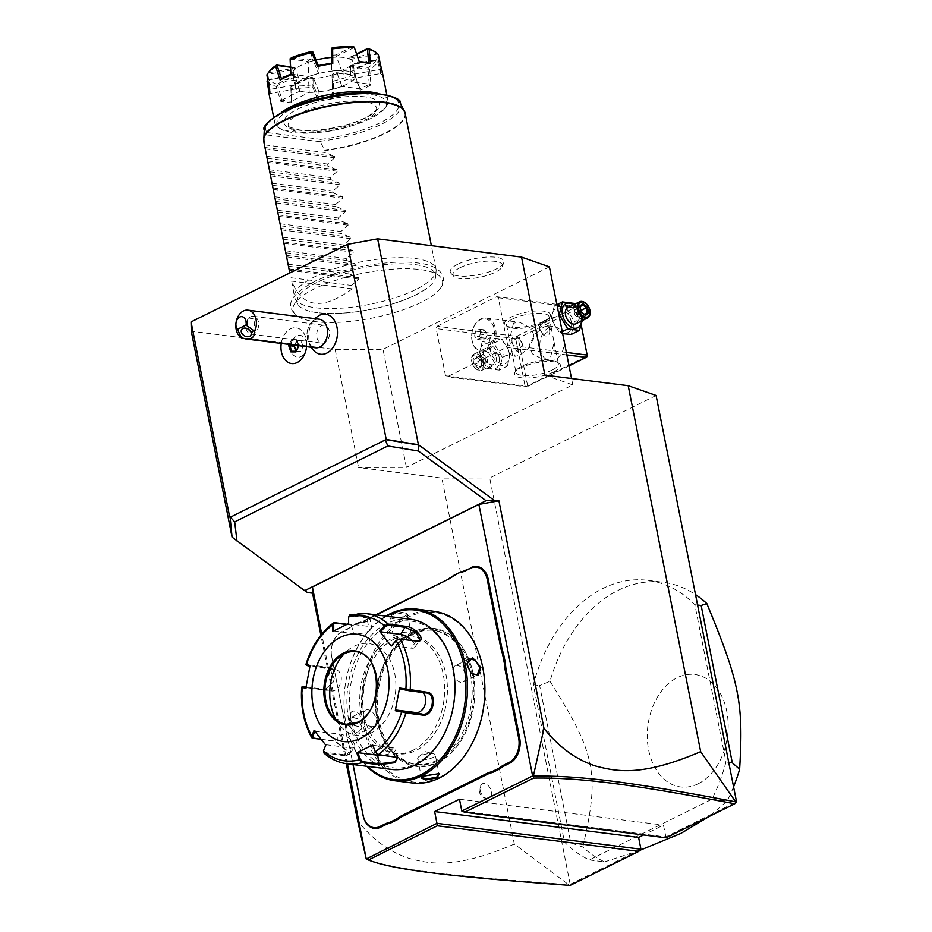 <?xml version="1.0" encoding="UTF-8"?>
<svg xmlns="http://www.w3.org/2000/svg" width="932" height="932" viewBox="0 0 932 932"><rect width="100%" height="100%" fill="white"/><g stroke="black" fill="none" stroke-linecap="round" stroke-linejoin="round"><path stroke-width="0.7" stroke-dasharray="4.66 3.5" d="M549.414 266.867L383.029 349.349L335.182 349.488L191.281 331.221M421.136 302.376A76.191 22.904 -11.2 0 1 297.937 316.542A76.191 22.904 -11.2 0 1 314.41 288.838A76.191 22.904 -11.2 0 1 404.558 268.707A76.191 22.904 -11.2 0 1 440.312 288.349A76.191 22.904 -11.2 0 1 421.136 302.376M457.892 264.164A27.308 8.213 168.8 0 0 450.96 273.274A27.308 8.213 168.8 0 0 469.926 275.93A27.308 8.213 168.8 0 0 496.15 269.022A27.308 8.213 168.8 0 0 503.653 262.847A27.308 8.213 168.8 0 0 488.706 256.976A27.308 8.213 168.8 0 0 457.892 264.164M656.093 395.471L489.708 477.953L570.174 884.317L568.66 884.666L514.313 844.043L441.861 478.093L358.552 467.526L406.399 467.375L383.029 349.349M335.182 349.488L358.552 467.526M307.56 592.554L232.511 537.461M346.32 763.681L320.888 635.251M514.313 844.043C455.48 869.241 430.433 864.034 409.183 858.395C389.739 852.081 372.555 839.546 357.62 820.754M350.187 717.955A8.108 5.184 63.6 0 0 357.97 726.296A8.108 5.184 63.6 0 0 361.546 719.399A8.108 5.184 63.6 0 0 356.909 712.118A8.108 5.184 63.6 0 0 351.073 712.386A8.108 5.184 63.6 0 0 350.187 717.955M480.178 790.348A8.108 5.184 63.6 0 0 487.972 798.689A8.108 5.184 63.6 0 0 491.537 791.792A8.108 5.184 63.6 0 0 486.912 784.499A8.108 5.184 63.6 0 0 481.075 784.779A8.108 5.184 63.6 0 0 480.178 790.348M489.708 477.953L441.861 478.093M461.806 811.026L665.786 836.913L736.548 801.835M666.1 837.821L663.444 825.111L643.569 834.967M570.174 884.317L640.936 849.227M725.981 761.957A144.18 102.112 97.2 0 1 711.943 799.213L589.432 859.956A144.18 102.112 97.2 0 1 564.477 842.027L533.337 684.752A144.18 102.112 97.2 0 1 647.81 580.321A144.18 102.112 97.2 0 1 694.841 604.682L725.981 761.957L728.731 762.306M544.905 375.13L572.784 384.893L406.399 467.375M572.784 384.893L571.526 378.508M437.073 326.258L496.709 296.691L498.282 297.762L507.637 344.98L506.728 347.275L447.092 376.843L445.519 375.771L436.164 328.565L437.073 326.258L516.596 336.359L576.232 306.791L557.418 304.403M556.835 304.333L496.709 296.691M543.892 321.249A23.428 7.048 168.8 0 0 549.717 317.031A23.428 7.048 168.8 0 0 538.906 310.892A23.428 7.048 168.8 0 0 511.074 317.09A23.428 7.048 168.8 0 0 506.099 325.664A23.428 7.048 168.8 0 0 543.892 321.249M516.596 336.359L516.771 337.582L518.192 338.2L577.828 308.632L577.642 307.409L576.232 306.791M445.519 375.771L525.031 385.871L515.687 338.654L516.771 337.582M515.687 338.654L436.164 328.565M509.14 352.622A13.409 8.563 63.6 0 0 497.28 338.887A13.409 8.563 63.6 0 0 490.372 350.234A13.409 8.563 63.6 0 0 502.243 363.969A13.409 8.563 63.6 0 0 509.14 352.622M525.031 385.871L526.615 386.943L447.092 376.843M569.021 365.915L526.615 386.943M566.854 354.917L506.728 347.275M553.899 371.833A23.428 7.048 -11.2 0 1 526.067 378.031A23.428 7.048 -11.2 0 1 515.256 371.891A23.428 7.048 -11.2 0 1 521.081 367.674A23.428 7.048 -11.2 0 1 558.874 363.259A23.428 7.048 -11.2 0 1 553.899 371.833M566.353 352.436L507.637 344.98M498.282 297.762L577.805 307.863L581.23 325.14M571.258 321.82A13.409 8.563 63.6 0 0 559.398 308.096A13.409 8.563 63.6 0 0 552.49 319.443A13.409 8.563 63.6 0 0 564.361 333.167A13.409 8.563 63.6 0 0 571.258 321.82M577.828 308.632L587.172 355.849L526.452 386.477M527.535 385.417L518.192 338.2M548.843 327.633A17.125 12.128 -82.8 0 0 539.803 345.865A17.125 12.128 -82.8 0 0 549.857 360.637A17.125 12.128 -82.8 0 0 555.181 359.67A17.125 12.128 -82.8 0 0 564.221 341.438A17.125 12.128 -82.8 0 0 554.167 326.666A17.125 12.128 -82.8 0 0 548.843 327.633M543.799 326.992L548.237 325.909L551.93 331.338L554.132 342.44L550.136 359.03L543.927 359.88L532.335 353.81L529.143 345.131L535.201 333.831L543.799 326.992M512.67 318.93A21.622 6.501 168.8 0 0 506.6 325.058A21.622 6.501 168.8 0 0 508.08 326.852A21.622 6.501 168.8 0 0 542.96 322.775A21.622 6.501 168.8 0 0 548.342 318.872A21.622 6.501 168.8 0 0 549.03 316.659A21.622 6.501 168.8 0 0 535.283 313.315A21.622 6.501 168.8 0 0 512.67 318.93M513.497 323.148L509.501 339.737L511.703 350.84L515.408 356.269L519.846 355.185L528.444 348.335L534.49 337.035L531.298 328.367L519.718 322.297L513.497 323.148M552.303 369.992A21.622 6.501 -11.2 0 1 529.691 375.596A21.622 6.501 -11.2 0 1 515.944 372.264A21.622 6.501 -11.2 0 1 516.631 370.039A21.622 6.501 -11.2 0 1 522.013 366.148A21.622 6.501 -11.2 0 1 556.893 362.07A21.622 6.501 -11.2 0 1 558.373 363.864A21.622 6.501 -11.2 0 1 552.303 369.992M522.2 343.628L518.192 337L511.528 342.265L517.225 351.783L522.374 344.98L522.2 343.628M539.43 328.437L539.255 327.074L544.416 320.27L550.101 329.788L543.438 335.066L539.43 328.437M481.693 351.981A17.125 12.128 97.2 0 0 487.028 351.014A17.125 12.128 -82.8 0 0 496.069 332.782A17.125 12.128 -82.8 0 0 486.015 318.01A17.125 12.128 -82.8 0 0 480.679 318.977A17.125 12.128 97.2 0 0 471.639 337.209A17.125 12.128 97.2 0 0 481.693 351.981L515.408 356.269M486.166 350.024A16.147 11.44 97.2 0 1 481.133 350.933A16.147 11.44 97.2 0 1 471.662 337A16.147 11.44 97.2 0 1 480.178 319.804A16.147 11.44 97.2 0 1 485.211 318.895A16.147 11.44 97.2 0 1 494.694 332.829A16.147 11.44 97.2 0 1 486.166 350.024M486.213 350.024A16.147 11.44 97.2 0 1 481.192 350.945A16.147 11.44 97.2 0 1 471.709 337.011A16.147 11.44 97.2 0 1 480.236 319.816A16.147 11.44 -82.8 0 1 485.257 318.895A16.147 11.44 -82.8 0 1 494.741 332.829A16.147 11.44 -82.8 0 1 486.213 350.024M479.63 336.697L480.597 331.594L484.186 329.812L486.807 333.143L485.852 338.246L482.263 340.029L479.63 336.697L474.586 336.056L475.541 330.953L479.13 329.171L481.762 332.503L480.807 337.605L477.219 339.388L474.586 336.056M480.597 331.594L475.541 330.953M484.186 329.812L479.13 329.171M482.263 340.029L477.219 339.388M485.852 338.246L480.807 337.605M486.807 333.143L481.762 332.503M549.53 329.893A7.211 4.602 -116.4 0 1 548.063 335.485A7.211 4.602 -116.4 0 1 542.843 334.553A7.211 4.602 -116.4 0 1 539.43 328.612A7.211 4.602 -116.4 0 1 539.267 327.353A7.211 4.602 -116.4 0 1 543.636 322.6A7.211 4.602 -116.4 0 1 549.53 329.893M512.099 342.161A7.211 4.602 63.6 0 0 518.006 349.453A7.211 4.602 63.6 0 0 522.363 344.712A7.211 4.602 63.6 0 0 522.2 343.442A7.211 4.602 63.6 0 0 518.786 337.5A7.211 4.602 63.6 0 0 513.567 336.568A7.211 4.602 63.6 0 0 512.099 342.161M571.281 334.413L574.438 321.668L565.934 307.432L554.284 305.952L551.115 318.709L559.619 332.934L562.637 333.644M565.934 307.432L574.065 303.401L582.57 317.637L574.438 321.668M582.244 320.596L582.57 317.637M559.619 332.934L562.241 331.629M551.115 318.709L558.909 314.841M554.284 305.952L556.893 304.659M581.498 320.957A13.409 8.563 63.6 0 0 581.207 316.892A13.409 8.563 63.6 0 0 573.495 304.811M575.813 323.777A9.017 5.755 63.6 0 0 578.131 316.507A9.017 5.755 63.6 0 0 567.809 307.63M590.107 311.952A9.017 5.755 63.6 0 0 589.933 310.659A9.017 5.755 -116.4 0 0 585.879 303.413M579.774 306.057L580.869 311.94L584.807 314.678M580.951 312.045L574.788 314.958L576.186 313.536L578.516 317.859L574.788 314.958L573.809 309.972L576.186 313.536L576.547 307.886L582.617 304.88M585.424 315.529L584.585 314.841L578.516 317.859L584.282 314.27M580.881 310.484L580.263 310.787L581.253 315.773L576.186 313.536L580.263 310.787L576.547 307.886L573.809 309.972L579.96 306.908M507.358 366.101L510.515 353.356L502.01 339.132L490.349 337.64L487.191 350.397L495.696 364.622L507.358 366.101L499.226 370.132L502.383 357.387L493.878 343.162L482.217 341.683L490.349 337.64M482.217 341.683L479.06 354.428L487.191 350.397M499.203 357.55A13.409 8.563 63.6 0 0 487.331 343.815A13.409 8.563 63.6 0 0 480.434 355.162A13.409 8.563 63.6 0 0 492.306 368.897A13.409 8.563 63.6 0 0 499.203 357.55M496.127 357.154A9.017 5.755 -116.4 0 1 493.82 364.424A9.017 5.755 -116.4 0 1 483.51 355.558A9.017 5.755 -116.4 0 1 485.817 348.277A9.017 5.755 -116.4 0 1 496.127 357.154M479.06 354.428L487.564 368.653L499.226 370.132M487.564 368.653L495.696 364.622M502.383 357.387L510.515 353.356M493.878 343.162L502.01 339.132M485.817 348.277L474.015 354.137A9.017 5.755 63.6 0 1 484.325 363.002A9.017 5.755 -116.4 0 1 482.019 370.284A9.017 5.755 -116.4 0 1 475.961 368.827A9.017 5.755 -116.4 0 1 471.709 361.406A9.017 5.755 63.6 0 1 471.499 359.834L471.534 360.369A8.108 5.184 63.6 0 0 471.72 361.791A8.108 5.184 -116.4 0 0 475.553 368.478L475.961 368.827M474.015 354.137A9.017 5.755 63.6 0 0 471.499 359.834M475.553 368.478A8.108 5.184 -116.4 0 0 481.425 369.526A8.108 5.184 -116.4 0 0 483.079 363.235A8.108 5.184 63.6 0 0 476.438 355.034A8.108 5.184 63.6 0 0 471.534 360.369M478.582 368.49L474.108 365.018L472.92 359.03L476.205 356.537L480.772 360.113L481.751 365.099L479.013 367.185L475.297 364.284L474.306 359.298L477.044 357.212L480.772 360.113L486.842 357.107L485.444 358.517L485.094 364.167L487.832 362.094L481.751 365.099L481.867 365.996L481.751 365.099L481.867 365.996L478.582 368.49L478.932 367.243L481.669 365.158M476.205 356.537L477.044 357.212L476.205 356.537M472.92 359.03L474.306 359.298L480.376 356.28L485.444 358.517L487.832 362.094L486.842 357.107L483.114 354.207L477.044 357.212M474.108 365.018L485.444 358.517L483.114 354.207L480.376 356.28L481.366 361.267L485.094 364.167L479.013 367.185M347.415 763.832L321.75 634.179M346.343 629.834L346.716 629.216A37.129 26.294 -82.8 0 0 351.597 626.059L351.271 626.642A37.851 26.807 97.2 0 1 346.343 629.834L341.345 632.304A19.106 13.526 -82.8 0 0 331.71 656.711L345.085 724.502A37.129 26.294 -82.8 0 1 345.935 731.55L347.881 741.091A37.851 26.807 97.2 0 1 349.733 747.72L353.065 764.543M331.722 657.013A19.828 14.038 97.2 0 1 341.718 631.698L346.716 629.216M375.747 614.817L364.051 620.619A37.129 26.294 -82.8 0 1 358.902 622.436L351.597 626.059M349.733 747.72L353.018 764.543M349.745 748.035A37.129 26.294 -82.8 0 0 347.904 741.476M290.901 346.191A11.033 7.817 -82.8 0 0 297.984 357.282A11.033 7.817 -82.8 0 0 306.581 346.389A11.033 7.817 -82.8 0 0 299.498 335.299A11.033 7.817 -82.8 0 0 290.901 346.191M319.932 315.086A20.166 14.283 -82.8 0 0 309.191 341.112A20.166 14.283 -82.8 0 0 315.249 351.958M281.254 343.442A18.023 12.768 97.2 0 1 296.096 327.784A18.023 12.768 97.2 0 1 306.628 345.819A18.023 12.768 -82.8 0 1 306.558 346.657A18.023 12.768 -82.8 0 0 306.651 345.819A18.023 12.768 97.2 0 0 296.12 327.796A18.023 12.768 97.2 0 0 281.045 345.516A18.023 12.768 -82.8 0 0 291.565 363.55M295.968 351.923L298.869 345.784L296.982 340.25L292.438 340.192L290.318 344.595M298.939 345.69L296.819 339.469L291.693 339.399L296.737 340.739L294.605 345.131M296.819 339.469L296.982 340.25L296.819 339.469M295.805 351.259L300.512 351.818L303.168 346.331L301.269 340.786L296.982 340.25M296.12 351.049L300.523 351.492L303.168 346.331L298.869 345.784M303.005 346.343L301.234 341.147L296.97 341.089L294.99 345.19M296.97 341.089L301.234 341.147M291.681 351.213L296.26 351.434M296.178 351.271L300.523 351.492M319.094 319.175A14.423 10.217 97.2 0 0 307.339 338.409A14.423 10.217 -82.8 0 0 315.459 347.787M247.213 322.309A5.406 3.856 31.3 0 1 247.528 319.874A5.406 3.856 31.3 0 1 248.751 318.767A5.406 3.856 31.3 0 1 253.644 319.117C251.011 317.835 248.856 318.895 247.213 322.309L247.737 328.821M250.685 331.582L252.595 331.419L253.947 330.114L254.541 323.194L253.644 319.117M258.479 322.146A9.017 6.384 -82.8 0 0 253.399 316.286A9.017 6.384 -82.8 0 0 246.06 328.309A9.017 6.384 -82.8 0 0 251.127 334.169A9.017 6.384 -82.8 0 0 258.479 322.146M316.88 337.302A9.017 6.384 -82.8 0 0 321.959 343.162A9.017 6.384 -82.8 0 0 329.311 331.14A9.017 6.384 -82.8 0 0 324.231 325.28A9.017 6.384 -82.8 0 0 316.88 337.302M459.476 799.213L663.444 825.111M366.218 858.978C391.009 869.113 450.284 875.952 568.66 884.666M345.935 731.55L347.881 741.091M331.71 656.711L345.073 724.187A37.851 26.807 97.2 0 1 345.947 731.305M358.902 622.436L351.271 626.642M376.435 614.91L363.678 621.236A37.851 26.807 97.2 0 1 358.482 623.065M473.13 673.626A69.562 49.268 97.2 0 1 438.063 762.481A69.562 49.268 97.2 0 1 377.227 721.17A69.562 49.268 97.2 0 1 412.293 632.315A69.562 49.268 97.2 0 1 473.13 673.626M473.141 673.941A68.852 48.755 -82.8 0 0 412.934 633.049A68.852 48.755 -82.8 0 0 378.229 720.995A68.852 48.755 -82.8 0 0 438.436 761.875A68.852 48.755 -82.8 0 0 473.141 673.941M438.203 760.698A67.582 47.87 -82.8 0 0 473.875 688.713A67.582 47.87 -82.8 0 0 434.195 630.416A67.582 47.87 -82.8 0 0 413.167 634.238A67.582 47.87 -82.8 0 0 377.483 706.211A67.582 47.87 -82.8 0 0 417.175 764.508A67.582 47.87 -82.8 0 0 438.203 760.698M411.396 634.005A67.582 47.87 -82.8 0 0 375.724 705.99A67.582 47.87 -82.8 0 0 415.404 764.287A67.582 47.87 -82.8 0 0 436.432 760.465A67.582 47.87 97.2 0 0 472.116 688.492A67.582 47.87 97.2 0 0 432.425 630.195A67.582 47.87 97.2 0 0 411.396 634.005M439.741 777.16A85.429 60.498 -82.8 0 0 482.799 668.046A85.429 60.498 -82.8 0 0 408.088 617.31A85.429 60.498 -82.8 0 0 365.029 726.436A85.429 60.498 -82.8 0 0 439.741 777.16M434.056 611.322A86.513 61.267 -82.8 0 0 407.133 616.203A86.513 61.267 -82.8 0 0 361.465 708.332A86.513 61.267 -82.8 0 0 412.27 782.962M405.245 615.97L407.832 614.188L403.148 612.126L391.603 614.235L389.879 618.452L404.872 616.576L407.459 614.316L401.762 613.07L392.244 614.98L389.774 617.811L390.706 618.883L404.872 616.576M421.462 777.474L424.025 775.494L438.564 773.42M385.848 616.11A86.513 61.267 -82.8 0 0 344.957 687.222A86.513 61.267 -82.8 0 0 366.777 766.29M361.628 726.471L357.643 718.595L350.444 716.848L347.997 724.735L356.304 734.463L361.872 728.335L361.628 726.156L357.958 718.91L351.632 717.116L348.999 724.548L353.496 731.818L359.635 733.274L361.849 727.869L361.628 726.156M393.595 637.092A9.017 2.714 -11.2 0 0 395.18 638.222A9.017 2.714 -11.2 0 0 408.74 636.137A9.017 2.714 168.8 0 0 410.231 635.24A9.017 2.714 168.8 0 0 411.268 633.585A9.017 2.714 168.8 0 0 405.537 632.199A9.017 2.714 168.8 0 0 396.123 634.541A9.017 2.714 -11.2 0 0 393.595 637.092L389.774 617.811M410.231 635.24L403.44 640.401L395.18 638.222M386.698 616.215A85.429 60.498 -82.8 0 0 344.957 687.222A85.429 60.498 -82.8 0 0 367.627 766.395M393.968 639.189A59.473 42.126 97.2 0 1 412.468 635.834A59.473 42.126 97.2 0 1 447.395 687.14A59.473 42.126 97.2 0 1 415.998 750.481A59.473 42.126 97.2 0 1 397.498 753.837A59.473 42.126 97.2 0 1 362.571 702.53A59.473 42.126 97.2 0 1 393.968 639.189M413.226 750.132A59.473 42.126 97.2 0 1 394.714 753.487A59.473 42.126 97.2 0 1 359.787 702.18A59.473 42.126 97.2 0 1 391.184 638.839A59.473 42.126 97.2 0 1 409.696 635.484A59.473 42.126 97.2 0 1 444.622 686.791A59.473 42.126 97.2 0 1 413.226 750.132M415.893 763.611A73.896 52.332 -82.8 0 0 453.138 669.234A73.896 52.332 -82.8 0 0 388.516 625.349A73.896 52.332 -82.8 0 0 351.271 719.737A73.896 52.332 -82.8 0 0 415.893 763.611M410.476 619.232A75.69 53.613 -82.8 0 0 386.92 623.508A75.69 53.613 -82.8 0 0 346.96 704.114A75.69 53.613 -82.8 0 0 391.417 769.413M347.088 624.265L351.294 624.801L367.231 621.003L370.365 618.906L367.348 616.844L349.966 614.759M367.348 616.844L366.905 617.799L350.176 615.668L348.626 617.45L348.638 623.869L368.606 626.397A10.811 3.25 168.8 0 1 371.763 627.993L369.981 619.011L366.905 617.799L368.606 626.397M417.291 641.169L400.061 639.003M377.017 754.093L396.694 757.18M323.753 752.881L346.378 756.003L350.036 753.475L334.623 741.115L321.097 739.402M302.154 687.327L324.499 690.018L333.493 681.84L334.227 678.706L328.786 667.161L306.418 664.633M323.684 750.272L324.546 752.171L346.32 754.932L349.698 754.256L349.756 752.625L335.404 741.103L320.992 739.274M314.841 731.329L340.04 734.078A10.811 4.357 33.4 0 1 350.793 739.577A10.811 4.357 33.4 0 1 354.521 746.951L349.698 754.256M306.034 686.896L325.14 689.319L333.528 681.735L334.215 678.811L329.753 668.221L306.896 665.46M346.599 624.498L351.993 625.186L366.858 621.621L369.981 619.011M333.726 630.906L353.706 633.795A10.811 3.25 168.8 0 0 365.554 632.315A10.811 3.25 168.8 0 0 371.763 627.993M411.921 640.505A10.811 4.357 -146.6 0 1 414.926 647.204A10.811 4.357 -146.6 0 1 411.362 648.159L391.382 645.62M399.933 688.806L410.045 690.088M411.932 690.321L419.913 691.334A10.811 7.607 -76 0 1 420.53 691.451A10.811 7.607 -76 0 1 422.58 692.453M372.672 745.274L392.652 747.802A10.811 3.25 -11.2 0 1 395.797 749.398A10.811 3.25 -11.2 0 1 382.423 755.188M325.932 744.726L350.968 747.907A10.811 4.357 33.4 0 0 354.521 746.951M314.107 730.35L315.016 730.898M305.801 688.399L305.929 687.571M306.465 687.723L331.489 690.903A10.811 7.607 104 0 0 340.961 681.688A10.811 7.607 104 0 0 336.091 669.793A10.811 7.607 104 0 0 335.473 669.677L309.925 666.345M310.065 665.704L310.449 666.508M333.726 631.255L332.689 631.453M346.413 724.281L346.355 724.269A36.581 25.91 -82.8 0 0 346.413 724.281A36.581 25.91 -82.8 0 0 357.795 722.218A36.581 25.91 -82.8 0 0 376.237 675.479A36.581 25.91 -82.8 0 0 355.628 651.689A36.581 25.91 -82.8 0 0 355.593 651.689L355.57 651.689A36.581 25.91 -82.8 0 1 377.052 683.249A36.581 25.91 -82.8 0 1 357.737 722.207A36.581 25.91 -82.8 0 1 357.422 722.358M335.881 719.422A46.32 32.806 -82.8 0 0 339.225 724.548A46.32 32.806 -82.8 0 0 379.231 727.379A46.32 32.806 -82.8 0 0 394.749 673.65A46.32 32.806 -82.8 0 0 348.731 649.639A46.32 32.806 -82.8 0 0 344.223 653.763M365.717 710.137A9.017 5.755 63.6 0 1 376.039 719.015A9.017 5.755 -116.4 0 1 373.732 726.284A9.017 5.755 -116.4 0 1 363.41 717.407A9.017 5.755 63.6 0 1 365.717 710.137L351.632 717.116M435.314 754.99A9.017 2.714 -11.2 0 0 433.718 753.86A9.017 2.714 -11.2 0 0 420.157 755.934A9.017 2.714 168.8 0 0 418.666 756.831A9.017 2.714 168.8 0 0 417.629 758.485A9.017 2.714 168.8 0 0 423.361 759.883A9.017 2.714 168.8 0 0 432.774 757.541A9.017 2.714 -11.2 0 0 435.314 754.99L439.123 774.259M418.666 756.831L425.458 751.681L433.718 753.86M471.103 673.312L467.037 663.98M455.177 665.786A9.017 5.755 -116.4 0 0 452.859 673.067A9.017 5.755 63.6 0 0 463.181 681.933A9.017 5.755 63.6 0 0 465.487 674.663A9.017 5.755 -116.4 0 0 455.177 665.786L469.262 658.808M589.432 859.956L604.588 861.879A144.18 102.112 97.2 0 1 582.791 847.025L570.792 842.831L539.64 685.556L549.973 681.292A144.18 102.112 97.2 0 1 618.091 590.387A144.18 102.112 97.2 0 1 662.967 582.244A144.18 102.112 97.2 0 1 695.517 594.604M639.795 850.357L604.588 861.879M711.943 799.213L727.088 801.136L708.914 816.595M733.577 786.806A144.18 102.112 97.2 0 1 727.088 801.136M694.841 604.682L697.59 605.031M533.337 684.752L539.64 685.556M564.477 842.027L570.792 842.831M582.791 847.025C599.893 774.003 595.956 754.116 549.973 681.292M698.219 783.742A56.666 40.134 97.2 0 1 648.66 750.097A56.666 40.134 97.2 0 1 677.226 677.704A56.666 40.134 97.2 0 1 726.785 711.361A56.666 40.134 97.2 0 1 698.219 783.742M415.777 294.943A70.506 21.191 168.8 0 0 425.656 289.211A70.506 21.191 168.8 0 0 435.663 276.792A70.506 21.191 168.8 0 0 393.455 263.966A70.506 21.191 168.8 0 0 317.02 282.408A70.506 21.191 168.8 0 0 297.832 304.077A70.506 21.191 168.8 0 0 311.812 311.754A70.506 21.191 168.8 0 0 415.777 294.943M415.788 289.537A72.09 21.669 -11.2 0 1 343.232 308.049A72.09 21.669 -11.2 0 1 295.188 298.881A72.09 21.669 -11.2 0 1 294.582 297.133A72.09 21.669 -11.2 0 1 314.806 276.722A72.09 21.669 -11.2 0 1 390.193 258.013A72.09 21.669 -11.2 0 1 436.013 269.127A72.09 21.669 -11.2 0 1 436.118 270.967A72.09 21.669 -11.2 0 1 415.788 289.537M352.296 288.815L291.716 281.126C302.306 308.014 322.507 310.577 352.296 288.815L351.632 285.448L358.785 279.157L358.505 277.724L349.36 273.973L348.964 271.958L356.117 265.667L355.838 264.234L346.692 260.482L346.285 258.467L353.449 252.176L353.17 250.743L344.013 246.992L343.617 244.976L350.782 238.685L350.49 237.252L341.345 233.501L340.949 231.486L348.102 225.195L347.822 223.762L338.677 220.01L338.281 217.995L345.434 211.704L345.155 210.271L336.009 206.52L335.602 204.504L342.766 198.213L342.475 196.792L333.33 193.029L332.934 191.013L340.098 184.722L339.807 183.301L330.662 179.55L330.266 177.534L337.419 171.243L337.139 169.81L327.994 166.059L327.598 164.044L334.751 157.753L334.472 156.32L325.326 152.568L324.965 150.774A72.09 21.669 168.8 0 0 384.916 133.626A72.09 21.669 168.8 0 0 405.14 113.215M291.716 281.126L294.582 297.133M286.94 258.525L288.873 268.288M284.272 245.046L286.206 254.797M281.592 231.555L283.526 241.306M278.924 218.065L280.858 227.816M276.256 204.574L278.19 214.337M273.589 191.083L275.511 200.846M270.909 177.593L272.843 187.355M330.266 177.534L269.674 169.834L270.175 173.865M265.573 150.611L267.507 160.374M263.709 141.221A72.09 21.669 168.8 0 0 264.373 143.074L264.828 146.883M264.304 129.851A69.55 20.912 168.8 0 0 265.62 134.348L266.948 132.554L320.783 139.381L320.34 141.746L324.965 150.774M264.373 143.074L265.62 134.348M264.735 144.879L325.326 152.568M301.316 132.274A45.062 13.549 168.8 0 0 350.688 126.135A45.062 13.549 168.8 0 0 376.575 108.124A45.062 13.549 168.8 0 0 363.445 101.471A45.062 13.549 168.8 0 0 314.072 107.611A45.062 13.549 168.8 0 0 288.186 125.622A45.062 13.549 168.8 0 0 301.316 132.274M370.843 118.469A55.873 16.799 -11.2 0 1 280.73 129A55.873 16.799 -11.2 0 1 292.578 108.531A55.873 16.799 -11.2 0 1 358.96 93.771A55.873 16.799 -11.2 0 1 384.753 108.403A55.873 16.799 -11.2 0 1 370.843 118.469M377.914 93.398A57.668 17.335 -11.2 0 1 387.957 100.609A57.668 17.335 -11.2 0 1 386.128 106.551A57.668 17.335 -11.2 0 1 371.775 116.943A57.668 17.335 -11.2 0 1 278.75 127.812A57.668 17.335 -11.2 0 1 274.8 123.024A57.668 17.335 -11.2 0 1 281.336 112.516M267.065 81.329A57.668 17.335 168.8 0 0 276.21 86.408L280.73 101.32A57.668 17.335 168.8 0 0 291.634 102.695L291.017 88.295A57.668 17.335 168.8 0 0 312.756 87.13L318.371 101.273A57.668 17.335 168.8 0 0 333.668 98.489L333.528 83.356A57.668 17.335 168.8 0 0 355.115 76.634L360.23 90.218A57.668 17.335 -11.2 0 0 365.961 87.608A57.668 17.335 -11.2 0 0 370.959 84.894L369.689 69.411A57.668 17.335 168.8 0 0 378.497 61.058L381.782 74.63A57.668 17.335 168.8 0 0 382.143 71.275M268.999 93.678A57.668 17.335 168.8 0 0 269.476 95.064L268.929 92.023M291.634 102.695L291.46 101.273A56.596 17.009 -11.2 0 1 281.837 100.05L280.73 101.32M368.897 62.875L350.945 71.717A31.001 9.32 -11.2 0 1 355.057 74.001L380.512 69.329L380.617 73.511L355.162 78.102A31.001 9.32 -11.2 0 1 351.201 81.853L369.445 84.113A56.596 17.009 -11.2 0 1 359.973 88.808L341.928 86.455A31.001 9.32 -11.2 0 1 332.223 89.472L332.561 97.347L319.059 99.794L318.989 91.884A31.001 9.32 -11.2 0 1 309.226 92.408L291.46 101.273M331.687 63.131L331.745 71.053A31.001 9.32 -11.2 0 1 341.52 70.529L359.298 61.71A56.596 17.009 -11.2 0 1 359.298 61.663L355.826 51.738M290.761 74.129L308.818 76.471A31.001 9.32 -11.2 0 1 318.523 73.453L318.185 65.59M281.837 100.05L299.801 91.208A31.001 9.32 -11.2 0 1 295.689 88.924L270.222 93.596L270.117 89.414L295.584 84.824A31.001 9.32 -11.2 0 1 299.533 81.072L281.289 78.824M304.251 91.942A30.64 9.215 -11.2 0 1 295.316 87.422A30.64 9.215 -11.2 0 1 312.919 75.166A30.64 9.215 -11.2 0 1 346.494 70.995A30.64 9.215 -11.2 0 1 355.43 75.515A30.64 9.215 -11.2 0 1 337.827 87.759A30.64 9.215 -11.2 0 1 304.251 91.942M291.017 88.295L290.842 86.979L308.48 78.37L309.226 92.408M291.448 101.215L290.807 87.13M312.302 84.894A55.873 16.799 -11.2 0 1 292.031 85.977L309.016 77.566A32.038 9.635 168.8 0 0 312.115 77.403L312.302 84.894L313.397 85.779L312.756 87.13M290.842 86.979L292.031 85.977M319.059 99.794L318.371 101.273M318.989 91.884L313.56 78.102L313.758 85.907L319.198 99.736M333.668 98.489L332.561 97.347M333.528 83.356L332.235 82.54L332.037 74.735L332.223 89.472M332.421 97.336L332.235 82.54M353.414 74.816A55.873 16.799 -11.2 0 1 333.283 81.084L333.085 73.581A32.038 9.635 168.8 0 0 336.161 72.626L353.414 74.816L354.906 75.317L355.115 76.634M332.503 82.296L333.283 81.084M359.973 88.808L360.23 90.218M341.928 86.455L337.081 73.162L355.034 75.445L359.985 88.75M370.959 84.894L369.445 84.113M369.689 69.411L350.048 66.743L351.201 81.853M369.27 84.148L367.989 69.015M376.342 59.73A55.873 16.799 -11.2 0 1 368.128 67.523L350.875 65.333A32.038 9.635 168.8 0 0 352.133 64.133L376.342 59.73L378.497 61.058M368.315 68.677L368.128 67.523M380.617 73.511L381.782 74.63M355.162 78.102L352.098 64.786L377.285 60.207L380.501 73.488M381.666 69.888L380.512 69.329M378.334 54.627L377.297 54.091L351.958 59.066L355.057 74.001M380.396 69.399L377.134 54.475M373.348 50.794A55.873 16.799 -11.2 0 1 376.167 53.241L351.97 57.644L351.958 59.066M377.297 54.091L376.167 53.241M359.507 62.258L359.274 61.663M290.097 59.124L308.038 61.407L308.818 76.471M308.375 62.176A31.001 9.32 -11.2 0 1 313.362 60.627L318.523 73.453M312.884 52.029L313.362 60.627M311.451 51.493L311.637 58.996L313.094 59.834M311.637 58.996A32.038 9.635 168.8 0 0 308.562 59.963L291.308 57.772M308.038 61.407L308.562 59.963M331.373 48.674L331.745 71.053M331.582 57.306A31.001 9.32 -11.2 0 1 336.592 57.038L341.52 70.529M354.311 47.45L336.65 56.2L336.592 57.038M352.692 46.6L335.718 55.023L336.65 56.2M335.718 55.023A32.038 9.635 168.8 0 0 332.619 55.186L332.421 47.683M331.571 56.479L332.619 55.186M356.77 54.429L349.815 57.877L350.945 71.717M349.582 58.693A31.001 9.32 -11.2 0 1 351.69 59.869M351.97 57.644A32.038 9.635 168.8 0 0 350.665 56.91L356.607 53.963M349.815 57.877L350.665 56.91M351.842 65.508A31.001 9.32 -11.2 0 1 349.803 67.442M350.875 65.333L350.048 66.743M352.098 64.786L352.133 64.133M337.023 73.779A31.001 9.32 -11.2 0 1 332.037 75.329M333.085 73.581L332.037 74.735M337.081 73.162L336.161 72.626M313.816 78.638A31.001 9.32 -11.2 0 1 308.807 78.905M309.016 77.566L308.48 78.37M313.56 78.102L312.115 77.403M290.423 66.813L293.848 67.255A32.038 9.635 168.8 0 0 292.59 68.444L268.393 72.847L266.901 74.898M268.393 72.847A55.873 16.799 -11.2 0 1 269.325 71.391M270.117 89.414L269.36 90.322M295.584 84.824L293.021 69.784L267.834 74.362L270.233 89.437M269.476 95.064L270.222 93.596M267.705 80.035L293.172 75.515L295.689 88.924M270.338 93.538L267.985 80.094M277.084 84.078A55.873 16.799 -11.2 0 1 268.556 79.348L292.764 74.944A32.038 9.635 168.8 0 0 294.069 75.667L277.084 84.078L276.21 86.408M267.729 79.977L268.556 79.348M299.801 91.208L295.304 76.704L277.643 85.453L282.023 100.027M295.817 77.263A31.001 9.32 -11.2 0 1 293.708 76.086M295.304 76.704L294.069 75.667M293.557 70.448A31.001 9.32 -11.2 0 1 295.595 68.514L299.533 81.072M290.435 67.244L295.595 68.514M293.848 67.255L295.083 67.838M293.021 69.784L292.59 68.444M355.43 75.515L352.75 62.025A30.64 9.215 168.8 0 1 335.147 74.28A30.64 9.215 168.8 0 1 301.584 78.451A30.64 9.215 -11.2 0 1 292.648 73.931A30.64 9.215 -11.2 0 1 316.088 60.021M331.477 57.434A30.64 9.215 -11.2 0 1 343.815 57.504A30.64 9.215 168.8 0 1 352.75 62.025M267.006 156.355L327.598 164.044M267.402 158.358L327.994 166.059M270.082 171.849L330.662 179.55M272.354 183.324L332.934 191.013M272.75 185.34L333.33 193.029M275.022 196.815L335.602 204.504M275.418 198.831L336.009 206.52M277.689 210.306L338.281 217.995M278.085 212.321L338.677 220.01M280.357 223.797L340.949 231.486M280.765 225.812L341.345 233.501M283.037 237.287L343.617 244.976M283.433 239.303L344.013 246.992M285.705 250.778L346.285 258.467M286.101 252.793L346.692 260.482M288.372 264.269L348.964 271.958M288.769 266.272L349.36 273.973M291.04 277.748L351.632 285.448M460.012 267.729A25.234 7.584 -11.2 0 1 488.485 261.088A25.234 7.584 -11.2 0 1 502.29 266.505A25.234 7.584 -11.2 0 1 495.358 272.214A25.234 7.584 -11.2 0 1 471.138 278.586A25.234 7.584 -11.2 0 1 453.616 276.14A25.234 7.584 -11.2 0 1 460.012 267.729M480.679 360.02L481.867 365.996M291.693 339.399L289.246 344.456M341.345 632.304L341.718 631.698M363.678 621.236L364.051 620.619M423.664 776.111L424.025 775.494M391.603 614.235L392.244 614.98M350.176 615.668L350.618 614.724A75.69 53.613 97.2 0 1 365.985 613.582M416.779 641.123L415.998 641.134L411.362 648.159M378.334 754.675L377.623 754.291M395.063 756.796L394.353 756.411L392.652 747.802M346.914 763.762A75.69 53.613 97.2 0 1 324.616 753.242L324.546 752.171M307.35 665.332L307.012 664.399A75.69 53.613 97.2 0 1 334.565 622.681M312.849 738.354A75.69 53.613 97.2 0 1 302.725 687.245L303.366 686.558M334.623 741.115L335.404 741.103L340.04 734.078M324.499 690.018L325.14 689.319L331.489 690.903M328.786 667.161L329.124 668.104L335.473 669.677M351.294 624.801L353.706 633.795M367.231 621.003L366.858 621.621M419.913 691.334L426.25 692.919M346.378 756.003L350.968 747.907M347.997 724.735L348.999 724.548M264.362 142.654A72.032 21.657 -11.2 0 1 263.593 140.103M404.838 112.131A72.032 21.657 -11.2 0 1 324.802 150.32M320.2 141.28A69.55 20.912 168.8 0 0 400.271 102.928M320.34 141.746L265.573 134.791M320.783 139.381A67.815 20.387 168.8 0 0 398.919 106.027A67.815 20.387 168.8 0 0 327.796 96.998A67.815 20.387 168.8 0 0 266.948 132.554M365.251 96.87A48.662 14.632 168.8 0 0 297.634 109.172A48.662 14.632 168.8 0 0 298.17 130.131A48.662 14.632 168.8 0 0 365.798 117.828A48.662 14.632 168.8 0 0 365.251 96.87M334.472 156.32L264.979 147.501M334.751 157.753L265.259 148.934M337.139 169.81L267.647 160.991M337.419 171.243L267.927 162.413M339.807 183.301L270.315 174.47M340.098 184.722L270.606 175.903M342.475 196.792L272.994 187.961M342.766 198.213L273.274 189.394M345.155 210.271L275.662 201.452M345.434 211.704L275.942 202.885M347.822 223.762L278.33 214.942M348.102 225.195L278.61 216.375M350.49 237.252L280.998 228.433M350.782 238.685L281.289 229.866M353.17 250.743L283.678 241.924M353.449 252.176L283.957 243.357M355.838 264.234L286.345 255.415M356.117 265.667L286.625 256.848M358.505 277.724L289.013 268.905M358.785 279.157L289.304 270.327M548.237 325.909L554.167 326.666M543.927 359.88L549.857 360.637M506.6 325.058L509.501 339.737M511.703 350.84L515.944 372.264M516.631 370.039L515.256 371.891M556.893 362.07L558.874 363.259M549.03 316.659L551.93 331.338M554.132 342.44L558.373 363.864M548.342 318.872L549.717 317.031M508.08 326.852L506.099 325.664M486.015 318.01L519.718 322.297M543.438 335.066L542.843 334.553M518.192 337L518.786 337.5M493.82 364.424L482.019 370.284M476.543 357.154L480.481 360.218L481.529 365.53M298.683 345.749L296.737 340.04M310.764 347.182L307.35 339.108L308.096 327.924L314.387 318.581M241.609 329.59L247.528 319.874M253.947 330.114L250.848 335.205M251.127 334.169L321.959 343.162M253.399 316.286L324.231 325.28M417.175 764.508L415.404 764.287M434.195 630.416L432.425 630.195M439.019 773.63L438.191 773.199M421.066 777.882L421.66 777.113M389.879 618.452L390.706 618.883M407.832 614.188L407.237 614.957M411.268 633.585L407.459 614.316M397.498 753.837L394.714 753.487M412.468 635.834L409.696 635.484M417.734 641.181L416.895 641.193M397.149 757.378L396.321 756.959M370.365 618.906L369.759 619.675M414.926 647.204L419.738 639.9M420.53 691.451L426.879 693.035M397.58 758.38L395.797 749.398M350.036 753.475L349.756 752.625M336.091 669.793L329.753 668.221M332.375 715.683L339.225 724.548M339.889 656.512L348.731 649.639M373.732 726.284L359.635 733.274M417.629 758.485L421.45 777.766M463.181 681.933L477.266 674.954M647.81 580.321L662.967 582.244M357.97 726.296C353.263 725.923 350.397 723.616 349.383 719.388L351.073 712.386M487.972 798.689C483.265 798.316 480.399 796.01 479.386 791.769L481.075 784.779M440.312 288.349C446.055 281.779 446.684 266.133 417.478 262.917C389.669 259.166 341.042 268.101 314.084 281.837C278.831 300.71 292.194 311.719 297.937 316.542M425.656 289.211L416.045 294.78C389.797 307.828 341.916 317.591 311.812 311.754M297.832 304.077L295.188 298.881M435.663 276.792L436.118 270.967M436.013 269.127L431.365 245.664M376.575 108.124C378.182 108.124 372.66 116.535 351.912 123.164C332.363 129.187 314.83 131.447 299.288 129.932C289.502 127.335 285.798 125.902 288.186 125.622M386.128 106.551L384.753 108.403M386.815 94.889L387.957 100.609M273.67 117.292L274.8 123.024M355.721 51.435L355.931 52.052M295.316 87.422L292.648 73.931M278.75 127.812L280.73 129M503.653 262.847L502.29 266.505M450.96 273.274L453.616 276.14"/><path stroke-width="1.4" d="M232.056 537.135L230.076 516.864L232.056 537.135L191.281 331.221L191.048 321.913L347.589 244.312L377.646 238.837L521.536 257.104L549.414 266.867L571.526 378.508M307.56 592.554L312.558 593.183L312.395 586.974L478.873 504.445L498.911 500.799L493.913 500.169L486.05 500.717L304.671 590.632L307.56 592.554M643.569 834.967L638.606 837.425L640.936 849.227L638.769 851.37L437.318 825.799L436.968 823.34L366.229 858.978L357.62 820.754L346.32 763.681M320.888 635.251L312.558 593.183M735.709 801.858C637.803 783.136 580.729 775.191 533.337 776.135L543.973 728.37C558.897 747.149 576.081 759.685 595.513 765.999C616.716 771.626 641.705 776.88 700.666 751.658L735.709 801.858L736.548 801.835L656.093 395.471L628.215 385.708L544.905 375.13L521.536 257.104M700.666 751.658L628.215 385.708M377.646 238.837L418.41 444.739L493.913 500.169M543.973 728.37L498.911 500.799M557.418 304.403L556.835 304.333M566.854 354.917L586.24 357.375L569.021 365.915M586.24 357.375L587.335 356.304L587.148 355.069L566.353 352.436M581.23 325.14L587.148 355.069M562.637 333.644L571.281 334.413L579.413 330.382L582.244 320.596M574.718 304.205L574.065 303.401L562.415 301.921L559.247 314.667L567.751 328.903L579.413 330.382M562.241 331.629L567.751 328.903M556.893 304.659L562.415 301.921M573.495 304.811A13.409 8.563 63.6 0 0 562.427 314.515A13.409 8.563 63.6 0 0 572.691 327.866A13.409 8.563 63.6 0 0 581.498 320.957M587.614 317.928A9.017 5.755 63.6 0 1 577.304 309.051A9.017 5.755 -116.4 0 1 579.611 301.782L567.809 307.63A9.017 5.755 63.6 0 0 565.503 314.9A9.017 5.755 63.6 0 0 575.813 323.777L587.614 317.928A9.017 5.755 63.6 0 0 590.131 312.232A9.017 5.755 63.6 0 0 590.107 311.952M579.611 301.782A9.017 5.755 -116.4 0 1 585.669 303.226A9.017 5.755 -116.4 0 1 585.879 303.413M590.096 311.684A8.108 5.184 63.6 0 1 585.191 317.031A8.108 5.184 63.6 0 1 578.562 308.83A8.108 5.184 -116.4 0 1 580.217 302.527A8.108 5.184 -116.4 0 1 586.088 303.587A8.108 5.184 -116.4 0 1 589.921 310.263A8.108 5.184 63.6 0 1 590.096 311.684L590.131 312.232M580.951 312.045L585.424 315.529L588.709 313.024L587.521 307.047L583.059 303.564L579.774 306.057L580.869 311.94M583.059 303.564L580.147 306.756M579.96 306.908L582.71 304.822L586.345 307.781L587.521 307.047M588.709 313.024L587.323 312.768L586.345 307.781L580.881 310.484M585.424 315.529L584.585 314.841M584.282 314.27L587.323 312.768L584.807 314.678M478.873 504.445L532.626 775.913L533.337 776.135M736.373 802.242L734.731 803.803C637.348 785.163 580.298 777.218 533.558 778.092L464.649 812.25L666.1 837.821L734.731 803.803M533.244 776.181L533.558 778.092M640.936 849.227L436.968 823.34L434.627 811.539L638.606 837.425M532.626 775.913L461.806 811.026L459.476 799.213L434.627 811.539M366.148 858.442L347.415 763.832M321.75 634.179L312.395 586.974M448.583 578.714A37.129 26.294 -82.8 0 0 453.465 575.545L453.15 576.139A37.851 26.807 97.2 0 1 448.21 579.32L375.747 614.817M500.624 647.076L501.626 646.89A37.129 26.294 -82.8 0 0 503.466 653.46L502.476 653.705A37.851 26.807 97.2 0 1 500.624 647.076L487.261 579.599A19.106 13.526 -82.8 0 0 470.555 568.252L465.93 570.116A37.129 26.294 -82.8 0 1 460.781 571.933L453.465 575.545M470.916 567.635A19.828 14.038 97.2 0 1 488.263 579.413L501.626 646.89M504.014 764.974L504.655 765.708A37.129 26.294 -82.8 0 0 499.773 768.877L499.086 768.154A37.851 26.807 97.2 0 1 504.014 764.974L509.012 762.493A19.106 13.526 -82.8 0 0 518.646 738.097L519.648 737.911L506.286 670.434A37.129 26.294 -82.8 0 1 505.435 663.374L503.466 653.46M519.648 737.911A19.828 14.038 97.2 0 1 509.653 763.238L504.655 765.708M402.787 816.211A37.129 26.294 -82.8 0 0 397.894 819.379L397.207 818.657A37.851 26.807 97.2 0 1 402.146 815.477L402.787 816.211L487.308 774.306A37.129 26.294 -82.8 0 1 492.469 772.488L499.773 768.877M353.065 764.543L363.096 815.209A19.106 13.526 -82.8 0 0 379.802 826.544L380.442 827.29L385.44 824.808A37.129 26.294 -82.8 0 1 390.59 823.003L397.894 819.379M380.442 827.29A19.828 14.038 97.2 0 1 363.107 815.512L353.018 764.543M304.671 590.632L232.511 537.461M230.076 516.864L234.701 521.897L236.949 540.933M191.048 321.913L229.691 517.062M347.589 244.312L386.221 439.45L418.41 444.739M230.577 517.109L386.221 439.45M310.764 347.182L315.249 351.958A20.166 14.283 -82.8 0 0 331.559 349.372A20.166 14.283 -82.8 0 0 337 327.33A20.166 14.283 -82.8 0 0 319.932 315.086L314.387 318.581M385.836 439.648L418.864 445.077L418.328 451.006L387.817 445.985L385.51 440.3M418.328 451.006L486.05 500.717M234.701 521.897L387.817 445.985M281.254 343.442A18.023 12.768 97.2 0 0 281.021 345.516A18.023 12.768 -82.8 0 0 291.553 363.55A18.023 12.768 -82.8 0 0 291.576 363.55A18.023 12.768 -82.8 0 0 306.581 346.657A18.023 12.768 -82.8 0 1 291.553 363.55L291.576 363.55M289.246 344.456L288.699 345.609L290.831 351.865L295.968 351.923L298.869 345.784M288.699 345.609L289.794 345.679L291.681 351.213L290.831 351.865L296.015 351.271M294.99 345.19L294.489 346.238L296.12 351.049M294.605 345.131L294.081 346.226L295.805 351.259M290.318 344.595L289.794 345.679L294.489 346.238M237.415 329.311L241.528 337.827L245.85 338.945L315.459 347.787A14.423 10.217 -82.8 0 0 327.214 328.553A14.423 10.217 97.2 0 0 319.094 319.175L247.912 310.146A14.423 10.217 97.2 0 1 256.044 319.513A14.423 10.217 97.2 0 1 254.681 331.303L246.025 325.047A7.211 5.103 -82.8 0 0 243.217 317.055A7.211 5.103 -82.8 0 0 236.833 320.224A7.211 5.103 -82.8 0 0 237.415 329.311L246.025 325.047M241.528 337.827A14.423 10.217 97.2 0 1 236.157 329.369A14.423 10.217 97.2 0 1 247.912 310.146M245.85 338.945C251.838 339.423 254.785 336.871 254.681 331.303M249.613 336.312A5.406 3.856 31.3 0 1 243.299 335.031A5.406 3.856 31.3 0 1 241.609 329.59A5.406 3.856 31.3 0 1 242.844 328.483A5.406 3.856 31.3 0 1 249.159 329.765A5.406 3.856 31.3 0 1 250.848 335.205A5.406 3.856 31.3 0 1 249.613 336.312M247.737 328.821L250.685 331.582M366.229 858.978L368.408 859.968C393.141 869.882 452.323 876.744 570.139 885.4L638.769 851.37M437.318 825.799L368.408 859.968M461.806 811.026L464.649 812.25M448.21 579.32L376.435 614.91M460.781 571.933L453.15 576.139M470.555 568.252L465.557 570.722A37.851 26.807 97.2 0 1 460.35 572.563M505.435 663.374L504.41 663.491L502.476 653.705M518.646 738.097L505.284 670.609A37.851 26.807 97.2 0 1 504.41 663.491M492.469 772.488L491.875 771.731L499.086 768.154M402.146 815.477L486.679 773.572A37.851 26.807 97.2 0 1 491.875 771.731M390.59 823.003L390.007 822.234L397.207 818.657M379.802 826.544L384.8 824.074A37.851 26.807 97.2 0 1 390.007 822.234M366.777 766.29A86.513 61.267 -82.8 0 0 394.842 780.748L412.27 782.962A86.513 61.267 -82.8 0 0 439.182 778.08A86.513 61.267 -82.8 0 0 484.85 685.952A86.513 61.267 -82.8 0 0 434.056 611.322L416.639 609.109A86.513 61.267 -82.8 0 0 389.716 614.002A86.513 61.267 -82.8 0 0 385.848 616.11M423.664 776.111L439.019 773.63L437.294 777.836L425.761 779.956L421.066 777.882L423.664 776.111M394.842 780.748A86.513 61.267 -82.8 0 0 421.765 775.867A86.513 61.267 -82.8 0 0 467.433 683.739A86.513 61.267 -82.8 0 0 416.639 609.109M467.27 665.611L467.025 663.735L472.606 657.619L480.9 667.335L478.454 675.222L471.254 673.487L467.27 665.611M438.564 773.42L439.123 774.259L436.654 777.102L427.136 779.001L421.462 777.474M367.627 766.395A85.429 60.498 -82.8 0 0 420.81 774.76A85.429 60.498 -82.8 0 0 463.868 665.646A85.429 60.498 -82.8 0 0 389.157 614.91A85.429 60.498 -82.8 0 0 386.698 616.215M396.694 757.18L397.58 758.38L394.632 761.898L379.44 763.797L362.723 761.677L362.28 762.632L359.403 759.778L356.723 752.846L372.672 744.948L375.34 751.868L378.334 754.675L397.149 757.378L395.273 762.644L378.998 764.753L362.28 762.632A75.69 53.613 97.2 0 1 346.914 763.762L391.417 769.413A75.69 53.613 -82.8 0 0 414.961 765.137A75.69 53.613 -82.8 0 0 454.921 684.531A75.69 53.613 -82.8 0 0 410.476 619.232L365.985 613.582A75.69 53.613 97.2 0 1 388.295 624.102L405.012 626.234C415.474 626.269 428.091 642.218 416.779 641.123L398.989 638.991L396.228 640.412L391.242 646.039L379.557 631.244L384.532 625.908L388.295 624.102L388.353 625.186L405.082 627.306L416.22 632.187L419.738 639.9L417.291 641.169M372.672 744.948L375.34 751.868A73.022 51.714 97.2 0 0 401.599 712.095L395.285 710.697L399.548 687.991L426.903 692.22C438.087 692.872 433.566 717.36 422.604 715.077L405.886 712.957L395.949 710.021L415.928 712.561A10.811 7.607 -76 0 0 424.98 704.895A10.811 7.607 -76 0 0 422.58 692.453M417.734 641.181L416.779 641.123M350.618 614.724L348.626 616.961L348.626 623.543L332.689 631.453L332.689 624.859L333.435 622.949L334.565 622.681L347.088 624.265M348.626 616.961A73.022 51.714 97.2 0 1 384.532 625.908L385.312 626.584L388.353 625.186M391.242 646.039L396.217 640.692A73.022 51.714 97.2 0 1 405.863 689.412L406.084 690.181L409.532 690.798L410.173 690.099A75.69 53.613 97.2 0 0 400.061 639.003L396.228 640.412M409.532 690.798L426.879 693.035M426.903 692.22L426.25 692.919C436.782 693.594 432.588 716.242 422.266 714.133L402.1 711.396M377.017 754.093L378.334 754.675A75.69 53.613 97.2 0 0 405.886 712.957L405.548 712.013M375.281 752.019L377.623 754.291M321.097 739.402L311.742 737.69L311.801 736.035L312.768 736.443L315.016 730.898M320.992 739.274L313.63 738.342L312.768 736.443M307.35 665.332L306.418 664.633L307.012 664.399L310.065 665.704L305.801 688.399L302.154 687.327L303.366 686.558L306.034 686.896M306.465 687.723L303.366 686.558M306.418 664.633A73.022 51.714 97.2 0 1 332.689 624.859L335.275 623.065L346.599 624.498M360.474 738.494A54.068 38.294 -82.8 0 0 387.724 669.432A54.068 38.294 -82.8 0 0 340.436 637.325A54.068 38.294 -82.8 0 0 313.187 706.386A54.068 38.294 -82.8 0 0 360.474 738.494M379.557 631.244L380.454 631.791L385.312 626.584M380.454 631.791L400.434 634.331A10.811 4.357 -146.6 0 1 411.921 640.505M399.548 687.991L399.933 688.806L406.084 690.181M410.045 690.088L411.932 690.321M395.285 710.697L395.949 710.021M382.423 755.188A10.811 3.25 -11.2 0 1 377.74 755.2L357.76 752.66L360.369 759.405L362.723 761.677M302.154 687.327A73.022 51.714 97.2 0 0 311.801 736.035L314.107 730.35L325.792 745.146L323.474 750.866A73.022 51.714 97.2 0 0 359.403 759.778L360.369 759.405M356.723 752.846L357.76 752.66M325.932 744.726L323.486 750.831L324.604 753.242M306.896 665.46L310.449 666.508M333.726 631.255L333.726 624.836M355.593 651.689A36.581 25.91 -82.8 0 0 344.246 653.751A36.581 25.91 -82.8 0 0 339.889 656.512A36.581 25.91 -82.8 0 0 325.804 700.491A36.581 25.91 -82.8 0 0 332.375 715.683A36.581 25.91 -82.8 0 0 346.378 724.281A36.581 25.91 -82.8 0 0 357.422 722.358M344.188 653.751A36.581 25.91 -82.8 0 0 324.872 692.709A36.581 25.91 -82.8 0 0 346.355 724.269L357.55 722.23C383.914 711.535 381.945 652.563 355.57 651.689A36.581 25.91 -82.8 0 0 344.188 653.751A46.32 32.806 -82.8 0 0 330.895 705.314A46.32 32.806 -82.8 0 0 335.881 719.422M467.037 663.98L469.262 658.808L475.402 660.264L479.898 667.522L477.266 674.954L471.103 673.312M708.914 816.595L680.861 833.418L639.795 850.357M728.731 762.306L732.296 762.76L739.635 769.261A144.18 102.112 97.2 0 1 733.577 786.806M697.59 605.031L701.155 605.485L732.296 762.76M695.517 594.604A144.18 102.112 97.2 0 1 706.817 603.528L701.155 605.485M706.817 603.528C739.635 682.888 743.573 702.775 739.635 769.261M289.794 272.96L263.709 141.221A72.09 21.669 168.8 0 1 283.934 120.811A72.09 21.669 168.8 0 1 359.321 102.101A72.09 21.669 168.8 0 1 405.14 113.215L431.365 245.664M269.674 169.834L268.241 164.102M281.336 112.516A57.668 17.335 -11.2 0 1 290.982 106.691A57.668 17.335 -11.2 0 1 377.914 93.398M290.912 74.735L290.761 74.129A56.596 17.009 -11.2 0 0 281.289 78.824L280.183 80.059A57.668 17.335 -11.2 0 1 285.18 77.356A57.668 17.335 -11.2 0 1 290.912 74.735L290.271 59.322A57.668 17.335 168.8 0 1 311.87 52.6L312.884 52.029L318.325 65.601M386.815 94.889L382.143 71.275A57.668 17.335 168.8 0 0 381.666 69.888L378.334 54.627A57.668 17.335 168.8 0 0 375.328 51.982A57.668 17.335 168.8 0 0 369.177 49.536L370.412 63.644A57.668 17.335 168.8 0 0 359.507 62.258L354.381 47.66A57.668 17.335 168.8 0 0 332.642 48.825L332.771 63.679A57.668 17.335 168.8 0 0 317.474 66.463L311.87 52.6M268.929 92.023L267.065 81.329L267.729 79.977M280.183 80.059L275.709 66.545A57.668 17.335 168.8 0 0 267.95 73.244A57.668 17.335 168.8 0 0 266.901 74.898L269.36 90.322A57.668 17.335 168.8 0 0 268.999 93.678L273.67 117.292M359.298 61.663A56.596 17.009 -11.2 0 1 368.897 62.875L370.412 63.644M317.474 66.463L318.185 65.59L331.687 63.131L332.771 63.679M356.607 53.963L367.639 48.499L369.177 49.536M367.639 48.499A55.873 16.799 -11.2 0 1 373.348 50.794L375.328 51.982M356.77 54.429L367.488 49.116L368.723 62.91M354.381 47.66L355.826 51.738M354.183 47.089L352.692 46.6A55.873 16.799 -11.2 0 0 332.421 47.683L331.629 48.301L332.642 48.825M331.629 48.301L331.547 63.19M312.523 51.773L311.451 51.493A55.873 16.799 -11.2 0 0 291.308 57.772L290.271 59.322M290.12 58.751L290.749 74.187M275.709 66.545L276.711 65.391L290.435 67.244M281.476 78.777L277.13 65.555M267.95 73.244L269.325 71.391A55.873 16.799 -11.2 0 1 276.594 65.065L290.423 66.813M316.088 60.021A30.64 9.215 -11.2 0 1 331.477 57.434M465.557 570.722L465.93 570.116M487.261 579.599L488.263 579.413M505.284 670.609L506.286 670.434M509.012 762.493L509.653 763.238M486.679 773.572L487.308 774.306M384.8 824.074L385.44 824.808M437.294 777.836L436.654 777.102M405.012 626.234L405.082 627.306L400.434 634.331M422.604 715.077L422.266 714.133L415.928 712.561M395.273 762.644L394.632 761.898M378.998 764.753L377.74 755.2M312.849 738.354L313.63 738.342M334.565 622.681L335.275 623.065M357.364 722.813A37.303 26.422 -82.8 0 0 376.167 675.164A37.303 26.422 -82.8 0 0 343.547 653.006A37.303 26.422 -82.8 0 0 324.744 700.666A37.303 26.422 -82.8 0 0 357.364 722.813M480.9 667.335L479.898 667.522M263.593 140.103A72.032 21.657 -11.2 0 1 263.581 138.926A72.032 21.657 -11.2 0 1 330.138 105.537A72.032 21.657 -11.2 0 1 404.395 111.048A72.032 21.657 -11.2 0 1 404.838 112.131M405.14 113.215L400.271 102.928A69.55 20.912 168.8 0 0 328.565 97.615A69.55 20.912 168.8 0 0 264.304 129.851L263.709 141.221M580.1 306.535L581.16 311.847M581.149 311.836L585.086 314.9M295.945 351.411L298.648 345.656M291.634 351.213L296.178 351.271M349.966 614.759L365.985 613.582M302.539 686.511L301.688 687.164C300.407 706.2 303.762 723.034 311.742 737.69M333.435 622.949C320.783 632.583 311.626 646.389 305.964 664.376L306.523 665.308M346.914 763.762C338.386 762.632 330.662 759.009 323.753 752.881M400.271 102.928C403.265 96.66 365.577 87.002 325.152 97.464C286.404 104.023 259.795 125.692 264.304 129.851"/></g></svg>
